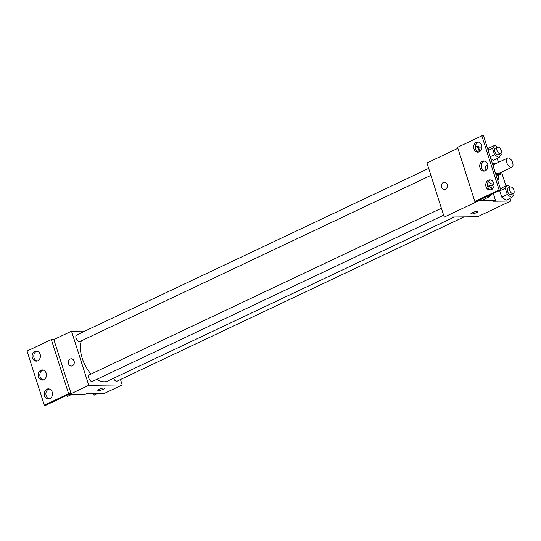 <?xml version="1.0" encoding="UTF-8"?>
<svg xmlns="http://www.w3.org/2000/svg" width="541" height="541" viewBox="0 0 541 541"><rect width="100%" height="100%" fill="white"/><g stroke="black" fill="none" stroke-linecap="round" stroke-linejoin="round"><path stroke-width="0.81" d="M511.225 167.412A5.079 2.739 -115.3 0 1 506.991 163.281A5.079 2.739 -115.3 0 1 507.539 158.087A5.079 2.739 -115.3 0 1 512.185 161.502A5.079 2.739 -115.3 0 1 511.881 167.264A5.079 2.739 -115.3 0 1 511.225 167.412M511.881 167.264L498.633 173.533A5.079 2.739 -115.3 0 1 497.977 173.681A5.079 2.739 -115.3 0 1 494.995 171.761M493.209 166.175A5.079 2.739 -115.3 0 1 494.291 164.356L507.539 158.087M496.063 163.517L492.594 163.558A6.891 3.719 -115.3 0 0 492.452 163.801M496.043 174.378L500.337 174.33A6.891 3.719 -115.3 0 0 500.912 172.457M487.705 167.94L487.833 167.487M496.408 176.19L500.337 174.33M487.597 167.602A6.891 3.719 -115.3 0 1 488.002 165.952M487.968 165.37A7.249 3.915 64.7 0 0 487.38 168.724M485.318 170.78A7.249 3.915 -115.3 0 1 486.738 165.526L487.914 164.964M494.007 184.244A13.052 7.047 -115.3 0 1 493.73 184.258A13.052 7.047 -115.3 0 1 488.327 181.776M481.382 166.053A13.052 7.047 -115.3 0 1 481.497 164.795M498.146 175.372A13.052 7.047 -115.3 0 1 497.869 180.768M494.034 184.535L491.012 185.969A13.052 7.047 -115.3 0 1 490.91 186.016M457.882 148.322L426.95 162.963L444.222 217.09L477.338 201.414L474.829 201.441L499.12 189.945L500.79 189.932L478.711 200.38L495.434 200.197L493.223 201.238L510.785 201.049L509.933 198.378M505.943 185.881L501.561 172.146M498.444 162.388L497.22 158.547M491.323 146.949L487.089 146.99M481.957 147.051L478.487 147.084M510.298 187.003L507.614 185.09L505.267 188.254L499.749 190.865L500.256 190.182L499.749 190.865L501.744 197.113L506.085 200.204L511.603 197.587L513.95 194.429L513.625 193.401M502.095 187.7L500.682 189.6L502.095 187.7L507.614 185.09M493.372 160.366L490.761 158.513L493.372 160.366L498.89 157.756L501.237 154.591L500.912 153.57M489.382 147.869L487.968 149.762L489.382 147.869L494.9 145.252L492.553 148.417L494.548 154.665L498.89 157.756M472.286 212.701A3.625 0.737 -17.7 0 1 475.816 211.538A3.625 0.737 -17.7 0 1 477.831 211.572A3.625 0.737 -17.7 0 1 474.599 213.377A3.625 0.737 -17.7 0 1 470.92 213.776A3.625 0.737 -17.7 0 1 472.286 212.701M444.222 217.09L477.669 216.725L510.785 201.049M444.377 182.216A3.625 2.962 -90.6 0 0 441.659 187.152A3.625 2.962 89.4 0 1 444.377 182.216A3.625 2.962 89.4 0 1 447.38 185.813A3.625 2.962 89.4 0 1 444.459 189.472A3.625 2.962 89.4 0 1 441.659 187.152A3.625 2.962 -90.6 0 0 444.459 189.472M500.79 189.932L483.519 135.805L481.842 135.825L457.558 147.314L474.829 201.441M479.887 151.48L478.163 146.07L475.404 146.097M473.368 212.248A3.625 0.737 162.3 0 0 474.951 211.741M495.434 200.197L493.291 193.482M491.979 189.37L490.87 185.888A13.748 7.418 -115.3 0 1 487.448 184.434M499.12 189.945L481.842 135.825M488.395 180.227A5.079 4.145 -90.6 0 0 485.832 185.915A5.079 4.145 -90.6 0 0 489.957 190.04A5.079 4.145 -90.6 0 0 494.048 184.921A5.079 4.145 -90.6 0 0 489.848 179.889A5.079 4.145 -90.6 0 0 488.395 180.227M476.296 142.337A5.079 4.145 -90.6 0 0 473.74 148.024A5.079 4.145 -90.6 0 0 477.865 152.149A5.079 4.145 -90.6 0 0 481.957 147.03A5.079 4.145 -90.6 0 0 477.757 141.999A5.079 4.145 -90.6 0 0 476.296 142.337M482.349 161.286A5.079 4.145 -90.6 0 0 479.786 166.973A5.079 4.145 -90.6 0 0 483.911 171.098A5.079 4.145 -90.6 0 0 488.002 165.972A5.079 4.145 -90.6 0 0 483.803 160.941A5.079 4.145 -90.6 0 0 482.349 161.286M483.674 199.426L482.498 198.588L483.674 199.426L489.199 196.816L490.795 194.659M490.687 179.984A5.079 4.145 -90.6 0 0 490.065 180.207A5.079 4.145 -90.6 0 0 487.441 185.387A5.079 4.145 -90.6 0 0 490.795 189.925M478.596 142.094A5.079 4.145 -90.6 0 0 477.974 142.324A5.079 4.145 -90.6 0 0 475.35 147.497A5.079 4.145 -90.6 0 0 478.704 152.041M484.641 161.035A5.079 4.145 -90.6 0 0 484.019 161.265A5.079 4.145 -90.6 0 0 481.395 166.445A5.079 4.145 -90.6 0 0 484.75 170.983M454.379 216.975L107.733 381.04A25.413 13.714 -115.3 0 1 104.427 381.777A25.413 13.714 -115.3 0 1 96.961 379.275M91.037 374.054A25.413 13.714 -115.3 0 1 81.353 340.81M113.576 378.274A3.625 1.954 64.7 0 0 116.606 381.236A3.625 1.954 64.7 0 0 117.079 381.135L464.144 216.867M430.907 175.365L79.75 341.567A3.625 1.954 -115.3 0 1 79.277 341.669A3.625 1.954 -115.3 0 1 76.254 338.72A3.625 1.954 -115.3 0 1 76.646 335.007L428.682 168.393M443.62 215.203L92.464 381.398A3.625 1.954 -115.3 0 1 91.99 381.506A3.625 1.954 -115.3 0 1 88.967 378.558A3.625 1.954 -115.3 0 1 89.36 374.845L441.395 208.231M85.032 331.045L71.507 331.193L88.778 385.314L122.225 384.949L120.487 379.518M71.27 358.805A3.625 2.962 -90.6 0 0 68.551 363.741A3.625 2.962 89.4 0 1 71.27 358.805A3.625 2.962 89.4 0 1 74.273 362.402A3.625 2.962 89.4 0 1 71.351 366.061A3.625 2.962 89.4 0 1 68.551 363.741A3.625 2.962 -90.6 0 0 71.351 366.061M122.225 384.949L104.562 393.307L87 393.503L84.795 394.545L68.071 394.727L45.999 405.175L44.321 405.195L27.05 351.068L51.334 339.579L53.843 339.552L71.114 393.672L88.778 385.314M53.843 339.552L71.507 331.193M99.179 389.283A3.625 0.737 -17.7 0 1 102.709 388.12A3.625 0.737 -17.7 0 1 104.724 388.161A3.625 0.737 -17.7 0 1 101.492 389.966A3.625 0.737 -17.7 0 1 97.813 390.365A3.625 0.737 -17.7 0 1 99.179 389.283M44.321 405.195L68.606 393.706L71.114 393.672M97.813 390.365A3.625 0.737 162.3 0 0 101.492 389.96A3.625 0.737 162.3 0 0 104.724 388.161M40.798 370.26A5.079 4.145 -90.6 0 0 38.242 375.954A5.079 4.145 -90.6 0 0 42.367 380.073A5.079 4.145 -90.6 0 0 46.458 374.954A5.079 4.145 -90.6 0 0 42.252 369.922A5.079 4.145 -90.6 0 0 40.798 370.26M37.775 360.793A5.079 4.145 -90.6 0 0 40.338 355.106A5.079 4.145 -90.6 0 0 36.206 350.981A5.079 4.145 -90.6 0 0 32.115 356.1A5.079 4.145 -90.6 0 0 36.321 361.131A5.079 4.145 -90.6 0 0 37.775 360.793M49.867 398.676A5.079 4.145 -90.6 0 0 52.43 392.989A5.079 4.145 -90.6 0 0 48.298 388.864A5.079 4.145 -90.6 0 0 44.206 393.99A5.079 4.145 -90.6 0 0 48.413 399.021A5.079 4.145 -90.6 0 0 49.867 398.676M51.334 339.579L68.606 393.706M43.091 370.017A5.079 4.145 -90.6 0 0 42.468 370.247A5.079 4.145 -90.6 0 0 39.851 375.42A5.079 4.145 -90.6 0 0 43.199 379.965M37.045 351.075A5.079 4.145 -90.6 0 0 33.785 356.079A5.079 4.145 -90.6 0 0 37.153 361.016M49.136 388.959A5.079 4.145 -90.6 0 0 45.877 393.97A5.079 4.145 -90.6 0 0 49.245 398.906M92.051 393.449L94.344 395.079L97.921 393.381M66.34 395.552L67.517 396.391L71.094 394.693M505.267 188.254L507.262 194.503L511.603 197.587M513.368 193.57L511.157 194.618A3.625 1.954 -115.3 0 1 510.69 194.726A3.625 1.954 -115.3 0 1 507.668 191.771A3.625 1.954 -115.3 0 1 508.06 188.065L510.264 187.017A3.625 1.954 -115.3 0 1 513.585 189.458A3.625 1.954 -115.3 0 1 513.368 193.57A3.625 1.954 -115.3 0 1 512.895 193.678A3.625 1.954 -115.3 0 1 509.872 190.73A3.625 1.954 -115.3 0 1 510.264 187.017M499.749 190.865L501.744 197.113L507.262 194.503M501.744 197.113L506.085 200.204M497.585 147.166L494.9 145.252M500.655 153.739L498.444 154.78A3.625 1.954 -115.3 0 1 497.977 154.888A3.625 1.954 -115.3 0 1 494.954 151.94A3.625 1.954 -115.3 0 1 495.346 148.227L497.551 147.179A3.625 1.954 -115.3 0 1 500.871 149.62A3.625 1.954 -115.3 0 1 500.655 153.739A3.625 1.954 -115.3 0 1 500.182 153.84A3.625 1.954 -115.3 0 1 497.159 150.892A3.625 1.954 -115.3 0 1 497.551 147.179M488.198 150.479L492.553 148.417M490.193 156.728L494.548 154.665M488.016 195.977L489.199 196.816M487.894 186.226L487.515 185.955M487.61 186.408A3.625 1.954 -115.3 0 1 487.86 186.239A3.625 1.954 -115.3 0 1 491.539 189.634M475.377 146.327A3.625 1.954 -115.3 0 1 478.068 148.119A3.625 1.954 -115.3 0 1 478.968 151.96"/></g></svg>

